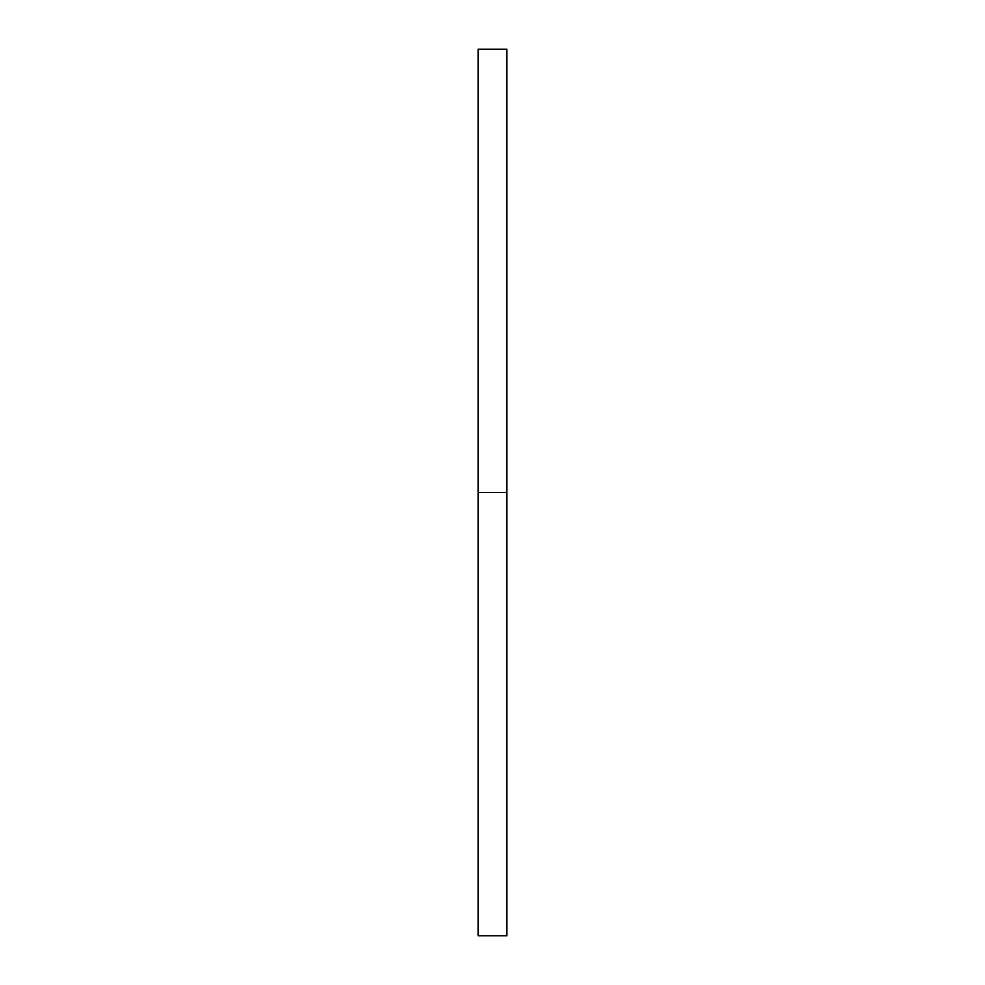 <?xml version="1.0" encoding="UTF-8"?>
<svg xmlns="http://www.w3.org/2000/svg" width="985" height="985" viewBox="0 0 985 985"><rect width="100%" height="100%" fill="white"/><g stroke="black" fill="none" stroke-linecap="round" stroke-linejoin="round"><path stroke-width="0.74" stroke-dasharray="4.92 3.69" d="M478.094 492.5L506.906 492.5L506.906 935.75L506.906 492.5L478.094 492.5L478.094 49.25L478.094 492.5M506.906 49.25L506.906 492.5L506.906 49.25"/><path stroke-width="1.48" d="M478.094 935.75L478.094 49.25L478.094 935.75L506.906 935.75L506.906 492.5L478.094 492.5L506.906 492.5L506.906 49.25L506.906 935.75M478.094 49.25L506.906 49.25"/></g></svg>
